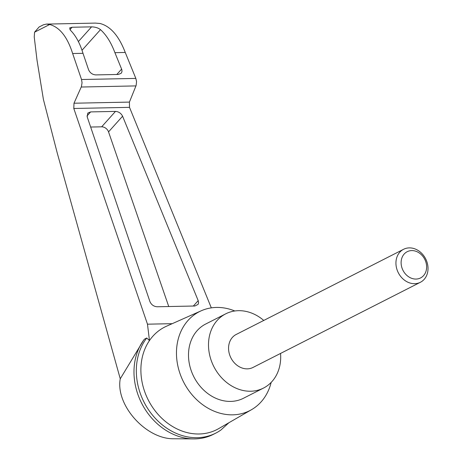 <?xml version="1.0" encoding="UTF-8"?>
<svg xmlns="http://www.w3.org/2000/svg" width="462" height="462" viewBox="0 0 462 462"><rect width="100%" height="100%" fill="white"/><g stroke="black" fill="none" stroke-linecap="round" stroke-linejoin="round"><path stroke-width="0.69" d="M228.909 422.724L220.946 429.989A60.158 49.856 -117 0 1 215.742 433.142L213.404 434.332A60.158 49.856 -117 0 1 193.653 438.9L174.186 438.756C146.287 439.599 115.327 405.174 120.253 378.794L57.305 153.257L43.416 99.469L37.024 60.251L34.234 36.943L34.575 32.184L39.12 26.975L43.376 24.815L46.356 24.099L49.671 24.503C59.69 27.212 67.348 36.891 72.65 53.528L82.998 53.321C79.932 43.261 75.751 35.58 70.455 30.261L69.658 27.922L72.078 27.246L91.574 26.854C95.351 26.987 98.319 27.916 100.491 29.655C106.352 34.956 111.157 42.631 114.905 52.668L125.248 52.46C118.867 35.84 110.441 26.178 99.983 23.481L95.363 23.1L46.356 24.099M193.653 438.9A60.158 49.856 -117 0 1 141.69 403.32A60.158 49.856 -117 0 1 143.52 340.373A60.158 49.856 -117 0 1 144.398 339.189L146.737 337.999L149.469 340.563A57.519 47.667 -117 0 1 166.522 326.207L201.218 310.787A55.532 46.021 -117 0 1 234.817 310.978M143.52 340.373L120.253 378.794M72.65 53.528L81.526 79.516L82.045 82.756L81.427 86.567L73.995 103.222L129.424 102.096L136.134 85.453L136.55 81.647L135.84 78.413L125.248 52.46M129.424 102.096L129.51 107.346L211.319 307.865M198.192 300.629L198.591 302.627L198.117 304.348L194.895 306L157.172 306.768C153.771 306.502 151.357 304.781 149.931 301.611L87.22 116.938L87.768 113.092L90.644 111.908L115.477 111.406C118.694 111.625 121.061 113.23 122.586 116.216L198.192 300.629L193.353 306.029M73.995 103.222L73.799 108.478L147.476 324.18L172.222 323.677M147.476 324.18L149.469 340.563A57.519 47.667 -117 0 0 141.603 379.366A57.519 47.667 -117 0 0 218.647 428.644L251.536 409.678A55.532 46.021 -117 0 1 177.154 362.104A55.532 46.021 -117 0 1 201.218 310.787M271.159 382.397A55.532 46.021 -117 0 1 251.536 409.678M114.905 52.668L121.864 69.756L121.974 71.697L121.211 73.267L118.336 74.451L95.819 74.908C92.417 74.642 90.003 72.927 88.577 69.756L82.998 53.321M90.65 127.044L101.663 126.819A6.168 4.608 -138.1 0 1 108.541 131.889L168.745 306.531M215.742 433.142A60.158 49.856 -117 0 1 149.931 411.781A60.158 49.856 -117 0 1 146.737 337.999M280.55 353.436A41.649 34.511 -117 0 1 263.484 388.08A41.649 34.511 -117 0 1 209.02 351.68A41.649 34.511 -117 0 1 225.71 313.842A41.649 34.511 -117 0 1 263.762 320.443M420.374 282.288L252.991 367.457A18.509 15.338 -117 0 1 228.788 351.282A18.509 15.338 -117 0 1 236.203 334.465L403.586 249.289A18.509 15.338 63 0 0 398.308 272.747A18.509 15.338 63 0 0 420.374 282.288A18.509 15.338 63 0 0 427.795 265.465A18.509 15.338 63 0 0 403.586 249.289M263.484 388.08L243.48 398.256A41.649 34.511 -117 0 1 189.016 361.862A41.649 34.511 -117 0 1 205.706 324.018L225.71 313.842M426.449 264.57A14.726 12.203 63 0 0 405.717 252.622A14.726 12.203 63 0 0 409.447 277.287A14.726 12.203 63 0 0 426.449 264.57M73.799 108.478L129.51 107.346M34.575 32.184L49.671 24.503M100.491 29.655L82.017 50.266M91.574 26.854L78.384 41.568M72.078 27.246L69.918 29.66M81.243 87.023L135.967 85.909M81.526 79.516L135.84 78.413M121.633 69.081L116.794 74.48M90.644 111.908L86.989 115.985M115.477 111.406L101.663 126.819M122.586 116.216L108.541 131.889"/></g></svg>
